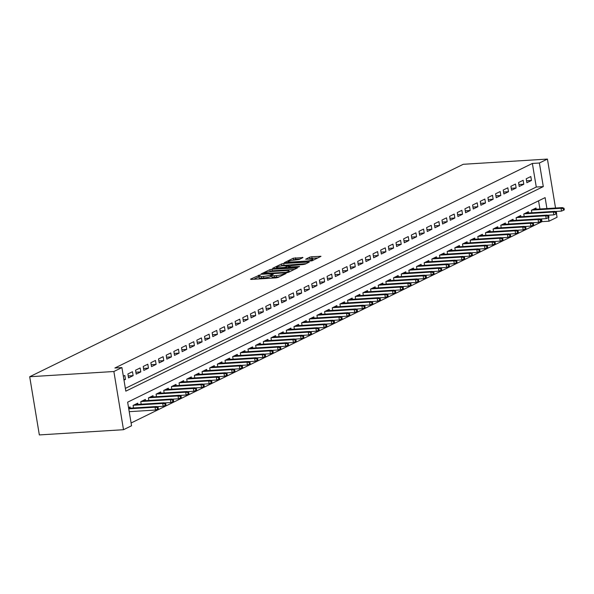 <?xml version="1.0" encoding="UTF-8"?>
<svg xmlns="http://www.w3.org/2000/svg" width="594" height="594" viewBox="0 0 594 594"><rect width="100%" height="100%" fill="white"/><g stroke="black" fill="none" stroke-linecap="round" stroke-linejoin="round"><path stroke-width="0.89" d="M259.994 274.918L250.519 279.15L251.143 279.432L275.928 277.895L278.059 277.443L286.048 273.53L283.086 274.153A5.086 0.891 -9.4 0 1 276.269 275.609L274.205 275.735A5.086 0.891 -9.4 0 1 271.592 275.386A5.086 0.891 -9.4 0 1 272.208 274.829L273.374 274.198L272.802 274.124L270.277 274.948A5.086 0.891 -9.4 0 1 263.469 276.403L261.397 276.529A5.086 0.891 -9.4 0 1 258.791 276.18A5.086 0.891 -9.4 0 1 259.4 275.623L260.566 274.992L259.994 274.918M258.88 276.759L253.742 279.277M271.688 275.965L270.537 276.522L270.277 274.948M302.97 257.603L293.265 258.204L284.199 262.726L311.932 260.848L320.99 256.326L311.776 256.734L309.645 257.187L305.658 259.222L310.64 259.073A4.255 0.743 -9.4 0 1 312.823 259.363A4.255 0.743 -9.4 0 1 310.825 260.35A4.255 0.743 -9.4 0 1 306.615 261.048L290.303 262.058A4.255 0.743 -9.4 0 1 288.12 261.768A4.255 0.743 -9.4 0 1 290.117 260.781A4.255 0.743 -9.4 0 1 294.327 260.09L299.176 259.467L302.97 257.603M125.356 388.387L536.278 187.036L532.373 163.447L539.389 163.008L547.43 159.073L463.261 164.293L29.7 376.737L39.338 434.927L123.5 429.707L131.549 425.772L127.643 402.175L545.114 197.616L546.926 208.561M532.373 163.447L114.894 368.005L121.911 367.575L113.87 371.51L29.7 376.737M272.007 269.208L269.876 269.661L261.004 274.012L261.627 274.294L286.419 272.757L288.543 272.304L297.416 267.953L272.007 269.208L272.267 270.782L268.926 271.829M272.698 268.28L281.571 263.936L283.702 263.484L309.303 262.051L305.309 264.085L303.185 264.538L291.001 265.622L288.29 267.025L299.576 266.483L298.522 267.003L272.743 268.562M123.99 380.13L125.483 379.403L124.829 375.467L123.337 376.202M132.484 371.718L127.896 373.968L128.542 377.903L133.138 375.646L132.484 371.718M140.147 367.961L135.551 370.218L136.204 374.146L140.8 371.896L140.147 367.961M147.809 364.211L143.213 366.461L143.859 370.396L148.455 368.139L147.809 364.211M155.465 360.454L150.869 362.711L151.522 366.639L156.118 364.389L155.465 360.454M163.127 356.704L158.531 358.954L159.185 362.889L163.781 360.632L163.127 356.704M170.79 352.947L166.194 355.205L166.84 359.132L171.436 356.883L170.79 352.947M178.445 349.198L173.849 351.448L174.502 355.383L179.098 353.126L178.445 349.198M186.108 345.441L181.512 347.698L182.165 351.626L186.761 349.376L186.108 345.441M193.77 341.691L189.174 343.941L189.82 347.876L194.416 345.619L193.77 341.691M201.425 337.934L196.829 340.184L197.483 344.119L202.079 341.869L201.425 337.934M209.088 334.184L204.492 336.434L205.145 340.369L209.741 338.112L209.088 334.184M216.751 330.427L212.155 332.677L212.801 336.612L217.397 334.363L216.751 330.427M224.406 326.678L219.81 328.928L220.463 332.863L225.059 330.606L224.406 326.678M232.068 322.921L227.472 325.17L228.126 329.106L232.722 326.856L232.068 322.921M239.731 319.171L235.135 321.421L235.781 325.356L240.377 323.099L239.731 319.171M247.386 315.414L242.79 317.664L243.443 321.599L248.04 319.349L247.386 315.414M255.049 311.664L250.453 313.914L251.106 317.849L255.702 315.592L255.049 311.664M262.711 307.907L258.115 310.157L258.761 314.092L263.357 311.843L262.711 307.907M270.367 304.158L265.77 306.407L266.424 310.335L271.02 308.086L270.367 304.158M278.029 300.401L273.433 302.65L274.086 306.586L278.683 304.336L278.029 300.401M285.692 296.651L281.096 298.901L281.742 302.829L286.338 300.579L285.692 296.651M293.347 292.894L288.751 295.144L289.404 299.079L294 296.829L293.347 292.894M301.01 289.144L296.413 291.394L297.067 295.322L301.663 293.072L301.01 289.144M308.672 285.387L304.076 287.637L304.722 291.572L309.318 289.323L308.672 285.387M316.327 281.638L311.731 283.887L312.385 287.815L316.981 285.566L316.327 281.638M323.99 277.881L319.394 280.13L320.047 284.066L324.643 281.816L323.99 277.881M331.652 274.124L327.056 276.381L327.702 280.309L332.298 278.059L331.652 274.124M339.308 270.374L334.712 272.624L335.365 276.559L339.961 274.309L339.308 270.374M346.97 266.617L342.374 268.874L343.028 272.802L347.624 270.552L346.97 266.617M354.633 262.867L350.037 265.117L350.683 269.052L355.279 266.803L354.633 262.867M362.288 259.11L357.692 261.367L358.345 265.295L362.941 263.045L362.288 259.11M369.951 255.361L365.355 257.61L366.008 261.546L370.604 259.296L369.951 255.361M377.613 251.604L373.017 253.861L373.663 257.789L378.259 255.539L377.613 251.604M385.268 247.854L380.672 250.104L381.326 254.039L385.922 251.789L385.268 247.854M392.931 244.097L388.335 246.354L388.988 250.282L393.584 248.032L392.931 244.097M400.594 240.347L395.998 242.597L396.644 246.532L401.24 244.275L400.594 240.347M408.249 236.59L403.653 238.847L404.306 242.775L408.902 240.525L408.249 236.59M415.911 232.841L411.315 235.09L411.969 239.026L416.565 236.768L415.911 232.841M423.574 229.084L418.978 231.341L419.624 235.269L424.22 233.019L423.574 229.084M431.229 225.334L426.633 227.584L427.286 231.519L431.883 229.262L431.229 225.334M438.892 221.577L434.296 223.834L434.949 227.762L439.545 225.512L438.892 221.577M446.554 217.827L441.958 220.077L442.604 224.012L447.2 221.755L446.554 217.827M454.21 214.07L449.613 216.327L450.267 220.255L454.863 218.005L454.21 214.07M461.872 210.321L457.276 212.57L457.929 216.506L462.526 214.248L461.872 210.321M469.535 206.564L464.939 208.821L465.585 212.749L470.181 210.499L469.535 206.564M477.19 202.814L472.594 205.064L473.247 208.999L477.843 206.742L477.19 202.814M484.853 199.057L480.256 201.314L480.91 205.242L485.506 202.992L484.853 199.057M492.515 195.307L487.919 197.557L488.565 201.492L493.161 199.235L492.515 195.307M500.17 191.55L495.574 193.807L496.228 197.735L500.824 195.485L500.17 191.55M507.833 187.801L503.237 190.05L503.89 193.986L508.486 191.728L507.833 187.801M515.495 184.043L510.899 186.301L511.545 190.228L516.141 187.979L515.495 184.043M523.151 180.294L518.555 182.544L519.208 186.479L523.804 184.222L523.151 180.294M526.871 182.722L531.467 180.472L530.813 176.537L526.217 178.794L526.871 182.722M131.088 422.995L542.003 221.644L541.55 218.904M539.916 208.999L538.558 200.824M130.242 408.16L130.034 406.927L128.549 407.655M133.516 407.959L133.101 405.427L137.697 403.178L137.897 404.403M141.179 404.202L140.763 401.67L145.359 399.42L145.56 400.653M148.842 400.453L148.418 397.921L153.014 395.663L153.222 396.896M156.497 396.695L156.081 394.164L160.677 391.914L160.877 393.146M164.159 392.946L163.744 390.414L168.34 388.157L168.54 389.389M171.822 389.189L171.399 386.657L175.995 384.407L176.203 385.64M179.477 385.432L179.061 382.907L183.657 380.65L183.858 381.883M187.14 381.682L186.724 379.15L191.32 376.9L191.52 378.133M194.802 377.925L194.379 375.401L198.975 373.143L199.183 374.376M202.457 374.175L202.042 371.644L206.638 369.394L206.838 370.626M210.12 370.418L209.697 367.894L214.293 365.637L214.501 366.869M217.783 366.669L217.359 364.137L221.956 361.887L222.163 363.12M225.438 362.912L225.022 360.387L229.618 358.13L229.819 359.363M233.1 359.162L232.677 356.63L237.273 354.38L237.481 355.613M240.763 355.405L240.34 352.881L244.936 350.623L245.144 351.856M248.418 351.655L248.002 349.124L252.599 346.874L252.799 348.106M256.081 347.898L255.658 345.374L260.254 343.117L260.462 344.349M263.743 344.149L263.32 341.617L267.916 339.367L268.124 340.6M271.399 340.392L270.983 337.867L275.579 335.61L275.779 336.843M279.061 336.642L278.638 334.11L283.234 331.86L283.442 333.093M286.724 332.885L286.301 330.361L290.897 328.103L291.105 329.336M294.379 329.135L293.963 326.603L298.559 324.354L298.76 325.586M302.042 325.378L301.618 322.854L306.214 320.597L306.422 321.829M309.697 321.629L309.281 319.097L313.877 316.847L314.085 318.08M317.359 317.872L316.944 315.347L321.54 313.09L321.74 314.323M325.022 314.122L324.599 311.59L329.195 309.34L329.403 310.573M332.677 310.365L332.261 307.841L336.857 305.583L337.065 306.816M340.34 306.615L339.924 304.083L344.52 301.834L344.72 303.066M348.002 302.858L347.579 300.334L352.175 298.077L352.383 299.309M355.658 299.109L355.242 296.577L359.838 294.327L360.046 295.56M363.32 295.352L362.904 292.82L367.5 290.57L367.701 291.803M370.983 291.602L370.559 289.07L375.156 286.82L375.363 288.053M378.638 287.845L378.222 285.313L382.818 283.063L383.019 284.296M386.3 284.095L385.885 281.563L390.481 279.314L390.681 280.546M393.963 280.338L393.54 277.806L398.136 275.557L398.344 276.789M401.618 276.589L401.202 274.057L405.799 271.807L405.999 273.04M409.281 272.832L408.865 270.3L413.461 268.05L413.662 269.282M416.943 269.082L416.52 266.55L421.116 264.3L421.324 265.533M424.599 265.325L424.183 262.793L428.779 260.543L428.979 261.776M432.261 261.575L431.845 259.043L436.442 256.794L436.642 258.026M439.924 257.818L439.501 255.286L444.097 253.037L444.305 254.269M447.579 254.069L447.163 251.537L451.759 249.287L451.96 250.512M455.242 250.312L454.826 247.78L459.422 245.53L459.622 246.762M462.904 246.562L462.481 244.03L467.077 241.78L467.285 243.005M470.559 242.805L470.144 240.273L474.74 238.023L474.94 239.256M478.222 239.055L477.806 236.523L482.402 234.274L482.603 235.499M485.885 235.298L485.461 232.766L490.057 230.517L490.265 231.749M493.54 231.549L493.124 229.017L497.72 226.76L497.921 227.992M501.202 227.792L500.787 225.26L505.383 223.01L505.583 224.242M508.865 224.042L508.442 221.51L513.038 219.253L513.246 220.485M516.52 220.285L516.104 217.753L520.7 215.503L520.901 216.736M524.183 216.528L523.767 214.003L528.363 211.746L528.563 212.979M531.845 212.778L531.422 210.246L536.018 207.997L536.226 209.229M556.467 213.677L557.061 217.263L549.019 221.206L548.425 217.619M542.003 221.644L549.019 221.206M556.184 211.939L556.103 211.449M555.531 208.034L547.43 159.073M121.911 367.575L125.817 391.164L543.295 186.605L539.389 163.008M113.87 371.51L123.5 429.707M536.278 187.036L543.295 186.605M125.483 379.403L123.886 379.499M133.138 375.646L128.222 375.95M140.8 371.896L135.877 372.2M148.455 368.139L143.54 368.443M156.118 364.389L151.203 364.694M163.781 360.632L158.858 360.937M171.436 356.883L166.52 357.187M179.098 353.126L174.183 353.43M186.761 349.376L181.838 349.68M194.416 345.619L189.501 345.923M202.079 341.869L197.163 342.174M209.741 338.112L204.819 338.417M217.397 334.363L212.481 334.667M225.059 330.606L220.144 330.91M232.722 326.856L227.799 327.16M240.377 323.099L235.462 323.403M248.04 319.349L243.124 319.654M255.702 315.592L250.779 315.897M263.357 311.843L258.442 312.147M271.02 308.086L266.105 308.39M278.683 304.336L273.76 304.64M286.338 300.579L281.422 300.883M294 296.829L289.085 297.134M301.663 293.072L296.74 293.377M309.318 289.323L304.403 289.627M316.981 285.566L312.065 285.87M324.643 281.816L319.721 282.12M332.298 278.059L327.383 278.363M339.961 274.309L335.046 274.614M347.624 270.552L342.701 270.857M355.279 266.803L350.363 267.107M362.941 263.045L358.026 263.35M370.604 259.296L365.681 259.6M378.259 255.539L373.344 255.843M385.922 251.789L381.006 252.094M393.584 248.032L388.662 248.337M401.24 244.275L396.324 244.587M408.902 240.525L403.987 240.83M416.565 236.768L411.642 237.08M424.22 233.019L419.305 233.323M431.883 229.262L426.967 229.574M439.545 225.512L434.622 225.817M447.2 221.755L442.285 222.067M454.863 218.005L449.948 218.31M462.526 214.248L457.603 214.553M470.181 210.499L465.265 210.803M477.843 206.742L472.928 207.046M485.506 202.992L480.583 203.297M493.161 199.235L488.246 199.539M500.824 195.485L495.901 195.79M508.486 191.728L503.564 192.033M516.141 187.979L511.226 188.283M523.804 184.222L518.881 184.526M531.467 180.472L526.544 180.776M258.791 276.18L259.051 277.754A5.086 0.891 -9.4 0 0 261.657 278.103L261.397 276.529M270.537 276.522A5.086 0.891 -9.4 0 1 263.729 277.977L261.657 278.103M271.592 275.386L271.852 276.96A5.086 0.891 -9.4 0 0 274.465 277.309L274.205 275.735M279.269 276.849A5.086 0.891 -9.4 0 1 276.529 277.183L274.465 277.309M294.453 269.409L272.267 270.782M263.758 273.485L285.952 272.334L288.536 271.48A5.086 0.891 -9.4 0 0 289.144 270.923A5.086 0.891 -9.4 0 0 286.531 270.574L271.666 271.503A5.086 0.891 -9.4 0 0 264.85 272.95L263.758 273.485M275.92 268.406L276.589 268.072M280.769 266.03L281.831 265.511L281.571 263.936M306.148 263.677L281.831 265.511M282.699 265.815A4.255 0.743 -9.4 0 0 278.497 266.506A4.255 0.743 -9.4 0 0 276.492 267.493A4.255 0.743 -9.4 0 0 278.675 267.783L284.429 267.426L289.078 265.741L282.699 265.815M317.842 257.952L312.036 258.308L309.073 259.17M300.007 259.058L295.649 259.326L292.478 260.291M288.216 262.377L287.607 262.674M157.551 409.147L158.316 408.776L158.056 407.202L157.291 407.573L157.551 409.147L155.524 410.038L155.056 407.209L156.437 406.534L128.646 408.256M157.291 407.573L155.056 407.209L128.742 408.843M155.524 410.038L129.21 411.672M156.437 406.534L158.056 407.202M165.206 405.398L165.978 405.019L165.719 403.445L164.946 403.823L165.206 405.398L163.187 406.289L162.711 403.46L164.093 402.784L134.786 404.596M164.946 403.823L162.711 403.46L133.412 405.271M163.187 406.289L156.801 406.682M164.093 402.784L165.719 403.445M172.869 401.641L173.634 401.269L173.374 399.695L172.609 400.066L172.869 401.641L170.842 402.532L170.374 399.703L171.755 399.027L142.449 400.846M172.609 400.066L170.374 399.703L141.068 401.522M170.842 402.532L164.456 402.932M171.755 399.027L173.374 399.695M180.531 397.891L181.296 397.512L181.036 395.938L180.272 396.317L180.531 397.891L178.504 398.782L178.037 395.953L179.418 395.277L150.111 397.089M180.272 396.317L178.037 395.953L148.73 397.765M178.504 398.782L172.119 399.175M179.418 395.277L181.036 395.938M188.187 394.134L188.959 393.763L188.699 392.189L187.927 392.56L188.187 394.134L186.167 395.025L185.692 392.196L187.073 391.52L157.766 393.339M187.927 392.56L185.692 392.196L156.385 394.015M186.167 395.025L179.782 395.426M187.073 391.52L188.699 392.189M195.849 390.384L196.614 390.006L196.354 388.431L195.589 388.81L195.849 390.384L193.822 391.275L193.354 388.446L194.735 387.771L165.429 389.582M195.589 388.81L193.354 388.446L164.048 390.258M193.822 391.275L187.437 391.669M194.735 387.771L196.354 388.431M203.512 386.627L204.277 386.256L204.017 384.682L203.252 385.053L203.512 386.627L201.485 387.518L201.017 384.689L202.398 384.014L173.092 385.833M203.252 385.053L201.017 384.689L171.711 386.508M201.485 387.518L195.099 387.919M202.398 384.014L204.017 384.682M211.167 382.878L211.939 382.499L211.679 380.925L210.907 381.303L211.167 382.878L209.147 383.769L208.672 380.94L210.053 380.264L180.747 382.076M210.907 381.303L208.672 380.94L179.366 382.751M209.147 383.769L202.754 384.162M210.053 380.264L211.679 380.925M218.83 379.121L219.594 378.749L219.334 377.175L218.57 377.546L218.83 379.121L216.803 380.012L216.335 377.183L217.716 376.507L188.409 378.326M218.57 377.546L216.335 377.183L187.028 379.002M216.803 380.012L210.417 380.412M217.716 376.507L219.334 377.175M226.492 375.371L227.257 374.992L226.997 373.418L226.232 373.797L226.492 375.371L224.465 376.262L223.997 373.433L225.371 372.757L196.072 374.569M226.232 373.797L223.997 373.433L194.691 375.245M224.465 376.262L218.08 376.655M225.371 372.757L226.997 373.418M234.147 371.614L234.92 371.243L234.66 369.668L233.888 370.04L234.147 371.614L232.128 372.505L231.653 369.676L233.034 369L203.727 370.819M233.888 370.04L231.653 369.676L202.346 371.495M232.128 372.505L225.735 372.906M233.034 369L234.66 369.668M241.81 367.864L242.575 367.486L242.315 365.911L241.55 366.29L241.81 367.864L239.783 368.755L239.315 365.926L240.696 365.251L211.39 367.062M241.55 366.29L239.315 365.926L210.009 367.738M239.783 368.755L233.397 369.149M240.696 365.251L242.315 365.911M249.473 364.107L250.237 363.736L249.977 362.162L249.213 362.533L249.473 364.107L247.446 364.998L246.978 362.169L248.351 361.494L219.045 363.313M249.213 362.533L246.978 362.169L217.671 363.988M247.446 364.998L241.06 365.399M248.351 361.494L249.977 362.162M257.128 360.358L257.9 359.979L257.633 358.405L256.868 358.783L257.128 360.358L255.108 361.249L254.633 358.412L256.014 357.737L226.708 359.556M256.868 358.783L254.633 358.412L225.326 360.231M255.108 361.249L248.715 361.642M256.014 357.737L257.633 358.405M264.79 356.6L265.555 356.229L265.295 354.655L264.53 355.026L264.79 356.6L262.763 357.491L262.296 354.663L263.677 353.987L234.37 355.806M264.53 355.026L262.296 354.663L232.989 356.482M262.763 357.491L256.378 357.892M263.677 353.987L265.295 354.655M272.453 352.851L273.218 352.472L272.958 350.898L272.193 351.277L272.453 352.851L270.426 353.742L269.958 350.906L271.332 350.23L242.025 352.049M272.193 351.277L269.958 350.906L240.652 352.725M270.426 353.742L264.04 354.135M271.332 350.23L272.958 350.898M280.108 349.094L280.88 348.723L280.613 347.148L279.848 347.52L280.108 349.094L278.089 349.985L277.613 347.156L278.994 346.48L249.688 348.299M279.848 347.52L277.613 347.156L248.307 348.975M278.089 349.985L271.696 350.386M278.994 346.48L280.613 347.148M287.771 345.344L288.536 344.966L288.276 343.391L287.511 343.77L287.771 345.344L285.744 346.235L285.276 343.399L286.657 342.723L257.351 344.542M287.511 343.77L285.276 343.399L255.969 345.218M285.744 346.235L279.358 346.629M286.657 342.723L288.276 343.391M295.433 341.587L296.198 341.208L295.938 339.642L295.173 340.013L295.433 341.587L293.406 342.478L292.939 339.649L294.312 338.974L265.006 340.793M295.173 340.013L292.939 339.649L263.632 341.468M293.406 342.478L287.021 342.879M294.312 338.974L295.938 339.642M303.089 337.838L303.861 337.459L303.593 335.885L302.829 336.263L303.089 337.838L301.069 338.728L300.594 335.892L301.975 335.216L272.668 337.036M302.829 336.263L300.594 335.892L271.287 337.711M301.069 338.728L294.676 339.122M301.975 335.216L303.593 335.885M310.751 334.08L311.516 333.702L311.256 332.135L310.491 332.506L310.751 334.08L308.724 334.971L308.256 332.143L309.637 331.467L280.331 333.286M310.491 332.506L308.256 332.143L278.95 333.962M308.724 334.971L302.339 335.372M309.637 331.467L311.256 332.135M318.414 330.331L319.178 329.952L318.919 328.378L318.154 328.757L318.414 330.331L316.387 331.222L315.919 328.385L317.293 327.71L287.986 329.529M318.154 328.757L315.919 328.385L286.612 330.205M316.387 331.222L310.001 331.615M317.293 327.71L318.919 328.378M326.069 326.574L326.841 326.195L326.574 324.628L325.809 325L326.069 326.574L324.049 327.465L323.574 324.636L324.955 323.96L295.649 325.779M325.809 325L323.574 324.636L294.268 326.455M324.049 327.465L317.656 327.866M324.955 323.96L326.574 324.628M333.731 322.817L334.496 322.445L334.236 320.871L333.472 321.25L333.731 322.817L331.704 323.715L331.237 320.879L332.618 320.203L303.311 322.022M333.472 321.25L331.237 320.879L301.93 322.698M331.704 323.715L325.319 324.109M332.618 320.203L334.236 320.871M341.394 319.067L342.159 318.688L341.899 317.122L341.134 317.493L341.394 319.067L339.367 319.958L338.899 317.129L340.273 316.454L310.966 318.273M341.134 317.493L338.899 317.129L309.593 318.948M339.367 319.958L332.982 320.359M340.273 316.454L341.899 317.122M349.049 315.31L349.814 314.939L349.554 313.365L348.789 313.743L349.049 315.31L347.022 316.208L346.554 313.372L347.936 312.696L318.629 314.516M348.789 313.743L346.554 313.372L317.248 315.191M347.022 316.208L340.637 316.602M347.936 312.696L349.554 313.365M356.712 311.56L357.477 311.182L357.217 309.615L356.452 309.986L356.712 311.56L354.685 312.451L354.217 309.623L355.598 308.947L326.292 310.766M356.452 309.986L354.217 309.623L324.911 311.442M354.685 312.451L348.299 312.845M355.598 308.947L357.217 309.615M364.374 307.803L365.139 307.432L364.879 305.858L364.115 306.237L364.374 307.803L362.347 308.702L361.88 305.865L363.253 305.19L333.947 307.009M364.115 306.237L361.88 305.865L332.573 307.685M362.347 308.702L355.962 309.095M363.253 305.19L364.879 305.858M372.03 304.054L372.794 303.675L372.535 302.108L371.77 302.48L372.03 304.054L370.003 304.945L369.535 302.116L370.916 301.44L341.609 303.259M371.77 302.48L369.535 302.116L340.228 303.935M370.003 304.945L363.617 305.338M370.916 301.44L372.535 302.108M379.692 300.297L380.457 299.925L380.197 298.351L379.432 298.73L379.692 300.297L377.665 301.195L377.197 298.359L378.578 297.683L349.272 299.502M379.432 298.73L377.197 298.359L347.891 300.178M377.665 301.195L371.28 301.589M378.578 297.683L380.197 298.351M387.355 296.547L388.12 296.168L387.86 294.602L387.095 294.973L387.355 296.547L385.328 297.438L384.86 294.609L386.234 293.933L356.927 295.753M387.095 294.973L384.86 294.609L355.554 296.428M385.328 297.438L378.942 297.832M386.234 293.933L387.86 294.602M395.01 292.79L395.775 292.419L395.515 290.845L394.75 291.223L395.01 292.79L392.983 293.688L392.515 290.852L393.896 290.176L364.59 291.996M394.75 291.223L392.515 290.852L363.209 292.671M392.983 293.688L386.597 294.082M393.896 290.176L395.515 290.845M402.673 289.04L403.437 288.662L403.178 287.095L402.413 287.466L402.673 289.04L400.646 289.931L400.178 287.102L401.559 286.427L372.252 288.246M402.413 287.466L400.178 287.102L370.871 288.922M400.646 289.931L394.26 290.325M401.559 286.427L403.178 287.095M410.335 285.283L411.1 284.912L410.84 283.338L410.075 283.717L410.335 285.283L408.308 286.182L407.84 283.345L409.214 282.67L379.908 284.489M410.075 283.717L407.84 283.345L378.534 285.165M408.308 286.182L401.923 286.575M409.214 282.67L410.84 283.338M417.99 281.534L418.755 281.155L418.495 279.581L417.731 279.96L417.99 281.534L415.963 282.425L415.496 279.596L416.877 278.92L387.57 280.739M417.731 279.96L415.496 279.596L386.189 281.415M415.963 282.425L409.578 282.818M416.877 278.92L418.495 279.581M425.653 277.777L426.418 277.405L426.158 275.831L425.393 276.21L425.653 277.777L423.626 278.675L423.158 275.839L424.539 275.163L395.233 276.982M425.393 276.21L423.158 275.839L393.852 277.658M423.626 278.675L417.24 279.069M424.539 275.163L426.158 275.831M433.316 274.027L434.08 273.648L433.82 272.074L433.056 272.453L433.316 274.027L431.289 274.918L430.821 272.089L432.194 271.413L402.888 273.233M433.056 272.453L430.821 272.089L401.514 273.908M431.289 274.918L424.903 275.312M432.194 271.413L433.82 272.074M440.971 270.27L441.736 269.899L441.476 268.325L440.711 268.703L440.971 270.27L438.944 271.168L438.476 268.332L439.857 267.656L410.551 269.476M440.711 268.703L438.476 268.332L409.169 270.151M438.944 271.168L432.558 271.562M439.857 267.656L441.476 268.325M448.633 266.52L449.398 266.142L449.138 264.568L448.373 264.946L448.633 266.52L446.606 267.411L446.139 264.582L447.52 263.907L418.213 265.726M448.373 264.946L446.139 264.582L416.832 266.402M446.606 267.411L440.221 267.805M447.52 263.907L449.138 264.568M456.296 262.763L457.061 262.392L456.801 260.818L456.036 261.189L456.296 262.763L454.269 263.662L453.801 260.825L455.175 260.15L425.868 261.969M456.036 261.189L453.801 260.825L424.495 262.645M454.269 263.662L447.883 264.055M455.175 260.15L456.801 260.818M463.951 259.014L464.716 258.635L464.456 257.061L463.691 257.44L463.951 259.014L461.924 259.905L461.456 257.076L462.837 256.4L433.531 258.212M463.691 257.44L461.456 257.076L432.15 258.887M461.924 259.905L455.539 260.298M462.837 256.4L464.456 257.061M471.614 255.257L472.379 254.885L472.119 253.311L471.354 253.683L471.614 255.257L469.587 256.148L469.119 253.319L470.5 252.643L441.194 254.462M471.354 253.683L469.119 253.319L439.812 255.138M469.587 256.148L463.201 256.549M470.5 252.643L472.119 253.311M479.276 251.507L480.041 251.128L479.781 249.554L479.009 249.933L479.276 251.507L477.249 252.398L476.782 249.569L478.155 248.893L448.849 250.705M479.009 249.933L476.782 249.569L447.475 251.381M477.249 252.398L470.864 252.792M478.155 248.893L479.781 249.554M486.931 247.75L487.696 247.379L487.436 245.805L486.672 246.176L486.931 247.75L484.904 248.641L484.437 245.812L485.818 245.136L456.511 246.956M486.672 246.176L484.437 245.812L455.13 247.631M484.904 248.641L478.519 249.042M485.818 245.136L487.436 245.805M494.594 244L495.359 243.622L495.099 242.048L494.334 242.426L494.594 244L492.567 244.891L492.099 242.062L493.48 241.387L464.174 243.198M494.334 242.426L492.099 242.062L462.793 243.874M492.567 244.891L486.182 245.285M493.48 241.387L495.099 242.048M502.257 240.243L503.021 239.872L502.762 238.298L501.989 238.669L502.257 240.243L500.23 241.134L499.762 238.305L501.136 237.63L471.829 239.449M501.989 238.669L499.762 238.305L470.455 240.125M500.23 241.134L493.844 241.535M501.136 237.63L502.762 238.298M509.912 236.494L510.677 236.115L510.417 234.541L509.652 234.92L509.912 236.494L507.885 237.385L507.417 234.556L508.798 233.88L479.492 235.692M509.652 234.92L507.417 234.556L478.111 236.367M507.885 237.385L501.499 237.778M508.798 233.88L510.417 234.541M517.574 232.737L518.339 232.365L518.079 230.791L517.315 231.163L517.574 232.737L515.547 233.628L515.08 230.799L516.461 230.123L487.154 231.942M517.315 231.163L515.08 230.799L485.773 232.618M515.547 233.628L509.162 234.029M516.461 230.123L518.079 230.791M525.237 228.987L526.002 228.608L525.742 227.034L524.97 227.413L525.237 228.987L523.21 229.878L522.742 227.049L524.116 226.373L494.809 228.185M524.97 227.413L522.742 227.049L493.436 228.861M523.21 229.878L516.825 230.272M524.116 226.373L525.742 227.034M532.892 225.23L533.657 224.859L533.397 223.285L532.632 223.656L532.892 225.23L530.865 226.121L530.397 223.292L531.779 222.616L502.472 224.435M532.632 223.656L530.397 223.292L501.091 225.111M530.865 226.121L524.48 226.522M531.779 222.616L533.397 223.285M540.555 221.48L541.32 221.102L541.06 219.528L540.295 219.906L540.555 221.48L538.528 222.371L538.06 219.542L539.441 218.867L510.135 220.678M540.295 219.906L538.06 219.542L508.754 221.354M538.528 222.371L532.142 222.765M539.441 218.867L541.06 219.528M548.217 217.723L548.982 217.352L548.722 215.778L547.95 216.149L548.217 217.723L546.19 218.614L545.723 215.785L547.096 215.11L517.79 216.929M547.95 216.149L545.723 215.785L516.416 217.604M546.19 218.614L539.805 219.015M547.096 215.11L548.722 215.778M555.873 213.974L556.637 213.595L556.378 212.021L555.613 212.4L555.873 213.974L553.846 214.865L553.378 212.036L554.759 211.36L525.452 213.172M555.613 212.4L553.378 212.036L524.071 213.847M553.846 214.865L547.46 215.258M554.759 211.36L556.378 212.021M563.535 210.217L564.3 209.845L564.04 208.271L563.275 208.643L563.535 210.217L561.508 211.108L561.04 208.279L562.421 207.603L533.115 209.422M563.275 208.643L561.04 208.279L531.734 210.098M561.508 211.108L555.123 211.509M562.421 207.603L564.04 208.271M258.769 276.811L258.509 275.237M284.244 274.413L284.118 273.648M271.569 276.017L271.31 274.443M263.729 277.977L263.469 276.403M276.529 277.183L276.269 275.609M283.212 274.918L283.086 274.153M296.881 268.221L296.792 267.671M270.136 271.235L269.876 269.661M264.271 274.131L264.196 273.686M286.026 272.78L285.952 272.334M287.541 272.601L287.444 272.015M288.662 272.245L288.536 271.48M283.962 265.058L283.702 263.484M308.576 262.489L308.486 261.947M289.181 267.582L289.107 267.137M278.749 268.228L278.675 267.783M284.504 267.872L284.429 267.426M286.679 267.738L286.553 266.973M289.204 266.498L289.078 265.741M290.377 262.503L290.303 262.058M306.69 261.494L306.615 261.048M309.905 258.761L309.645 257.187M312.036 258.308L311.776 256.734M320.263 256.757L320.173 256.214M293.525 259.778L293.265 258.204M295.649 259.326L295.389 257.751M302.435 257.863L302.346 257.321M263.721 274.168L263.625 273.611M289.315 271.926L289.144 270.923M288.394 267.634L288.29 267.025M276.641 268.362L276.492 267.493M289.404 266.402L289.263 265.563M288.261 262.637L288.12 261.768M312.986 260.328L312.823 259.363"/></g></svg>
